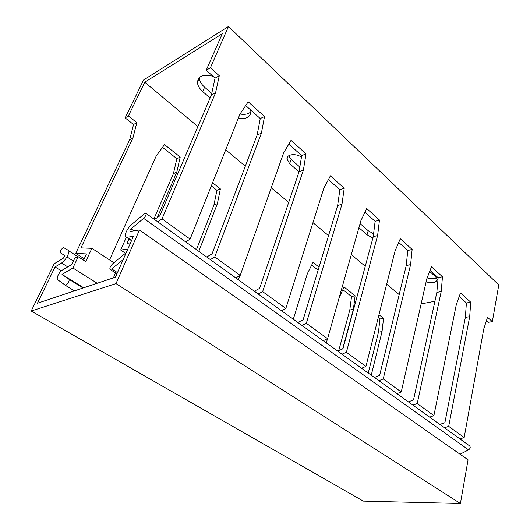 <?xml version="1.0" encoding="UTF-8"?>
<svg xmlns="http://www.w3.org/2000/svg" width="530" height="530" viewBox="0 0 530 530"><rect width="100%" height="100%" fill="white"/><g stroke="black" fill="none" stroke-linecap="round" stroke-linejoin="round"><path stroke-width="0.79" d="M125.133 117.885L128.399 115.964L144.75 82.216L222.302 33.708L206.23 70.232L210.417 67.78L228.47 26.5L143.55 80.017L125.133 117.885L133.553 124.523L136.833 122.655L128.399 115.964M84.237 258.766L75.763 253.327L129.631 139.86L133.553 124.523M136.833 122.655L132.917 138.058L80.984 247.881L91.895 248.338L85.741 261.568L78.208 256.745L72.895 267.994L62.03 274.407L83.694 287.783M129.631 139.86L132.917 138.058M162.505 147.373L176.841 158.682L173.403 173.694L176.788 172.131L157.324 217.552M153.879 219.042L173.403 173.694M211.324 185.898L216.936 190.323L213.928 205.011L217.386 203.666L198.823 251.333M196.458 249.63L213.928 205.011M311.68 265.079L318.113 270.161M342.864 289.691L351.549 296.548L349.813 310.03L353.397 309.301L342.691 348.892M338.736 350.641L349.813 310.03M378.248 317.609L379.97 318.967L383.541 318.305L382.05 331.561L371.252 375.207M368.251 373.047L378.46 332.171L379.97 318.967M383.541 318.305L378.983 314.694M339.167 297.674L344.102 287.028L355.12 295.767L353.397 309.301M326.321 342.93L327.507 338.716M319.027 267.147L313.031 262.39L307.4 273.579L293.309 319.212M239.938 275.554L238.44 279.794M212.59 182.731L220.381 188.912L217.386 203.666M109.551 259.905L156.165 156.111L164.505 144.604L180.213 157.059L176.788 172.131M144.75 82.216L197.909 126.591M225.72 149.811L245.324 166.175M271.254 187.819L288.704 202.387M312.965 222.64L328.54 235.645M351.31 254.645L365.256 266.285M386.681 284.179L399.196 294.62M113.917 262.767L91.895 248.338M378.46 332.171L382.05 331.561M115.547 272.957L113.387 277.859M97.202 283.272L72.895 267.994M75.763 253.327L86.489 253.936L83.574 260.184M78.208 256.745L74.809 258.077L71.775 264.49L60.923 270.956C57.777 275.017 56.644 277.899 57.532 279.608L65.442 285.319C68.032 283.769 69.264 281.794 69.138 279.403L62.03 274.407M355.12 295.767L351.549 296.548M220.381 188.912L216.936 190.323M180.213 157.059L176.841 158.682M434.925 301.252L421.131 303.915M429.678 271.44L435.693 276.812L437.21 279.389C436.303 282.689 432.599 283.51 426.113 281.854M372.875 238.083L367.045 234.783L358.916 227.695M299.033 171.852L289.665 163.651L286.995 158.993C286.511 154.276 295.607 153.044 301.457 157.125M210.119 98.017L202.692 91.544C199.333 88.543 197.584 85.429 197.445 82.203C198.386 75.863 203.566 73.895 212.994 76.287M250.617 109.942L250.895 111.79C250.306 117.209 246.099 119.402 238.268 118.356M486.381 320.855L488.037 322.339L492.343 321.644L498.79 284.928L228.47 26.5M206.23 70.232L215.067 78.142L211.377 95.069L159.735 215.929L154.475 219.473M245.695 105.536L260.25 118.561L257.116 135.11L212.046 253.857L206.753 257.03M288.81 144.107L301.702 155.641L299.046 171.813L259.634 288.36L254.327 291.209M328.428 179.551L339.869 189.786L337.623 205.587L303.1 319.875L297.807 322.439M364.945 212.219L375.121 221.321L373.233 236.758L342.963 348.773L337.696 351.099M398.726 242.442L407.782 250.544L406.212 265.629L379.646 375.373L374.425 377.486M430.055 270.472L438.131 277.694L436.833 292.434L413.526 399.938L408.352 401.859M459.199 296.542L466.407 302.988L465.347 317.397L444.902 422.688L439.787 424.444M459.934 438.913L464.167 437.542L483.744 329.037L487.52 317.304L492.343 321.644M464.167 437.542L448.705 426.345L444.445 427.789M429.611 417.136L433.898 415.626L456.27 304.823L460.471 292.951L470.726 302.186L469.699 316.655L448.705 426.345M433.898 415.626L417.236 403.568L412.93 405.145M396.924 393.644L401.25 391.995L426.789 278.853L431.473 266.835L442.477 276.746L441.205 291.553L417.236 403.568M401.25 391.995L383.236 378.957L378.884 380.692M361.559 368.244L365.932 366.422L395.075 250.909L400.302 238.772L412.141 249.431L410.598 264.583L383.236 378.957M365.932 366.422L346.401 352.284L342.009 354.199M323.201 340.684L327.6 338.677L360.87 220.765L366.714 208.522L379.48 220.023L377.618 235.525L346.401 352.284M327.6 338.677L306.347 323.287L301.934 325.407M281.43 310.679L285.849 308.447L323.856 188.157L330.402 175.821L344.215 188.263L341.996 204.136L306.347 323.287M285.849 308.447L262.635 291.646L258.209 293.998M235.784 277.886L240.203 275.408L283.683 152.759L291.03 140.37L306.022 153.872L303.385 170.117L262.635 291.646M240.203 275.408L214.743 256.971L210.331 259.594M210.417 67.78L219.268 75.75L215.591 92.763L162.047 218.824L190.091 239.129L239.924 114.202L248.192 101.793L264.523 116.507L261.409 133.129L214.743 256.971M162.047 218.824L157.662 221.759M190.091 239.129L185.685 241.892M469.699 316.655L465.347 317.397M130.552 242.879L126.995 243.349L128.936 238.964M125.484 253.26L120.674 250.034L126.027 237.99L126.975 237.619M470.726 302.186L466.407 302.988M123.218 259.567L111.77 268.929L110.359 269.591C109.279 268.538 110.035 266.623 112.618 263.834L126.272 252.611M120.674 250.034L127.776 249.186M441.205 291.553L436.833 292.434M442.477 276.746L438.131 277.694M410.598 264.583L406.212 265.629M412.141 249.431L407.782 250.544M377.618 235.525L373.233 236.758M379.48 220.023L375.121 221.321M341.996 204.136L337.623 205.587M344.215 188.263L339.869 189.786M303.385 170.117L299.046 171.813M306.022 153.872L301.702 155.641M261.409 133.129L257.116 135.11M264.523 116.507L260.25 118.561M215.591 92.763L211.377 95.069M219.268 75.75L215.067 78.142M240.03 114.043C244.82 114.851 248.444 114.109 250.895 111.817M211.728 93.459L204.587 87.192C201.248 84.184 199.512 81.063 199.386 77.831L199.386 77.532M299.828 167.049L291.142 159.397L288.665 155.813M367.045 234.783L368.171 230.689L373.59 233.843M368.171 230.689L360.075 223.587M427.153 277.912C430.95 279.072 434.096 279.032 436.581 277.786M363.308 501.108L460.404 503.5L468.069 459.835L139.463 229.98L130.062 231.431C129.585 230.967 129.929 230.099 131.109 228.841L143.617 218.347C145.975 215.836 146.678 214.113 145.724 213.186L144.213 213.908L131.771 224.382C126.875 228.304 123.179 237.374 126.551 237.327L133.408 236.387L115.48 277.157L37.458 303.246L55.047 266.954L61.553 263.006C65.495 260.826 70.642 251.286 68.39 250.392L63.567 247.57C61.321 248.941 60.215 250.65 60.254 252.711L64.859 255.579L63.487 258.097L54.186 263.794L31.21 311.037L363.308 501.108M460.033 454.217L468.606 449.884C470.527 448.281 470.713 446.836 469.169 445.551L146.161 213.497M460.404 503.5L116.004 283.603L31.21 311.037M139.463 229.98L116.004 283.603M55.047 266.954L61.222 270.777M74.438 290.884L65.243 285.272M83.064 287.995L69.138 279.403M111.77 268.929L117.474 272.625M202.692 91.544L204.587 87.192M289.665 163.651L291.142 159.397M73.418 261.018L66.952 256.911M73.405 261.052L66.932 256.951M64.932 255.679L60.254 252.711M78.069 256.798L68.754 250.836M67.747 266.888L61.553 263.006M131.612 240.468L127.001 237.307M468.606 449.884L143.617 218.347M133.977 230.835L131.109 228.841M74.511 290.857L65.442 285.319M110.359 269.591L116.931 273.851M197.445 82.203L199.386 77.831M286.995 158.993L287.856 156.535M78.009 256.818L68.787 250.909M131.5 240.719L126.551 237.327"/></g></svg>
